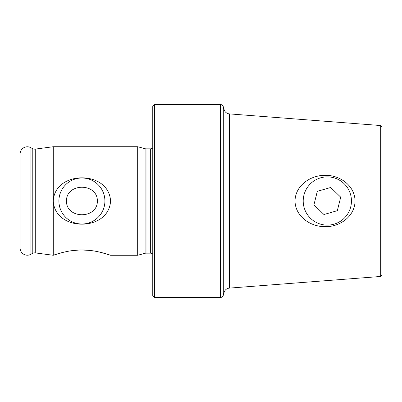 <?xml version="1.0" encoding="UTF-8"?>
<svg xmlns="http://www.w3.org/2000/svg" width="402" height="402" viewBox="0 0 402 402"><rect width="100%" height="100%" fill="white"/><g stroke="black" fill="none" stroke-linecap="round" stroke-linejoin="round"><path stroke-width="0.6" d="M152.76 254.079A3.618 3.618 0 0 0 150.348 253.159L146.037 253.159A3.618 3.618 0 0 0 145.102 253.285L137.685 255.27L110.55 255.27C110.223 255.144 95.294 249.692 81.892 249.984C68.451 249.702 53.612 255.149 53.265 255.27L35.27 252.898A4.824 4.824 0 0 0 32.23 253.506L32.23 148.494A4.824 4.824 0 0 0 35.27 149.102L53.265 146.73L53.265 201C54.873 231.919 109.002 231.843 110.55 201C108.962 170.061 54.793 170.192 53.265 201L53.265 255.27L62.828 252.421M154.569 297.48L154.569 104.52L152.76 106.329L152.76 295.671L154.569 297.48L220.381 297.48A3.015 3.015 0 0 0 223.296 295.244L224.014 292.561L224.014 109.439L223.296 106.756L223.296 295.244M220.381 297.48L220.381 104.52A3.015 3.015 0 0 1 223.296 106.756M327.328 226.597C312.153 227.793 295.324 217.422 295.018 201C295.324 184.523 312.259 174.192 327.328 175.403C341.012 175.88 355.041 186.478 355.021 201C355.061 215.487 340.991 226.145 327.328 226.597M380.694 276.465L380.694 125.535L381.9 126.741L381.9 275.259L380.694 276.465L229.376 288.108L229.376 113.892C227.467 113.706 225.954 112.826 224.844 111.259L224.014 109.439M104.912 201A23.004 23.004 0 0 0 81.907 177.996A23.004 23.004 0 0 0 58.903 201A23.004 23.004 0 0 0 81.907 224.004A23.004 23.004 0 0 0 104.912 201M66.441 201C66.34 182.608 97.55 182.734 97.374 201C97.55 219.326 66.265 219.306 66.441 201M30.954 147.76A7.236 7.236 0 0 0 20.1 154.026L20.1 247.974A7.236 7.236 0 0 0 30.954 254.24L30.954 147.76L32.23 148.494M32.23 253.506L30.954 254.24M145.102 253.285L145.102 148.715L137.685 146.73L53.265 146.73M137.685 255.27L137.685 146.73M145.102 148.715A3.618 3.618 0 0 0 146.037 148.84L150.348 148.84A3.618 3.618 0 0 0 152.76 147.921M220.381 104.52L154.569 104.52M71.928 250.667L79.028 250.044M81.842 249.984L89.827 250.416M101.108 252.451L110.55 255.27M333.962 224.19A24.12 24.12 0 0 0 350.519 194.367A24.12 24.12 0 0 0 320.695 177.81A24.12 24.12 0 0 0 304.138 207.633A24.12 24.12 0 0 0 333.962 224.19M330.705 187.493L340.715 197.171L337.338 210.683L323.952 214.507L313.942 204.829L317.319 191.317L330.705 187.493M35.27 252.898L35.27 149.102M150.348 253.159L150.348 148.84M146.037 253.159L146.037 148.84M380.694 125.535L229.376 113.892M224.014 292.561L224.844 290.741C225.954 289.174 227.467 288.294 229.376 288.108"/></g></svg>
